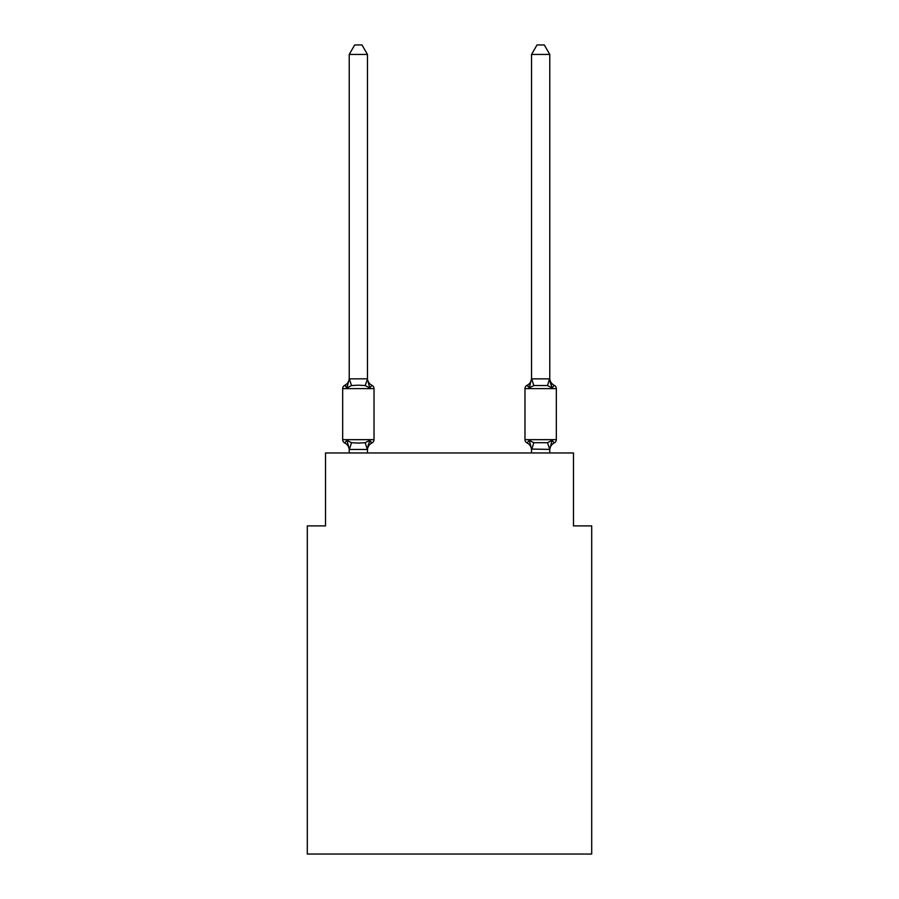<?xml version="1.0" encoding="UTF-8"?>
<svg xmlns="http://www.w3.org/2000/svg" width="899" height="899" viewBox="0 0 899 899"><rect width="100%" height="100%" fill="white"/><g stroke="black" fill="none" stroke-linecap="round" stroke-linejoin="round"><path stroke-width="1.35" d="M591.699 854.05L591.699 525.893L573.472 525.893L573.472 452.961L325.528 452.961L325.528 525.893L307.301 525.893L307.301 854.05L591.699 854.05M367.455 54.434L349.228 54.434L354.7 44.95L361.982 44.95L367.455 54.434L367.455 379.198L369.736 387.896L371.972 385.334A3.641 3.641 0 0 1 374.018 388.604A3.641 3.641 0 0 0 371.972 385.334L369.736 387.896L371.972 385.334A3.641 3.641 0 0 1 374.018 388.604A3.641 3.641 0 0 0 371.972 385.334L369.736 387.896L371.972 385.334A3.641 3.641 0 0 1 374.018 388.604A3.641 3.641 0 0 0 371.972 385.334L369.736 387.896L371.972 385.334A3.641 3.641 0 0 1 374.018 388.604A3.641 3.641 0 0 0 371.972 385.334L369.736 387.896L371.972 385.334A3.641 3.641 0 0 1 374.018 388.604A3.641 3.641 0 0 0 371.972 385.334L369.736 387.896L371.972 385.334A3.641 3.641 0 0 1 374.018 388.604A3.641 3.641 0 0 0 371.972 385.334L369.736 387.896L371.972 385.334A3.641 3.641 0 0 1 374.018 388.604A3.641 3.641 0 0 0 371.972 385.334L369.736 387.896L371.972 385.334A3.641 3.641 0 0 1 374.018 388.604A3.641 3.641 0 0 0 371.972 385.334L369.736 387.896L371.972 385.334A3.641 3.641 0 0 1 374.018 388.604A3.641 3.641 0 0 0 371.972 385.334L369.736 387.896L371.972 385.334A3.641 3.641 0 0 1 374.018 388.604A3.641 3.641 0 0 0 371.972 385.334L369.736 387.896L371.972 385.334A3.641 3.641 0 0 1 374.018 388.604A3.641 3.641 0 0 0 371.972 385.334L369.736 387.896L371.972 385.334A3.641 3.641 0 0 1 374.018 388.604A3.641 3.641 0 0 0 371.972 385.334L369.736 387.896L371.972 385.334A3.641 3.641 0 0 1 374.018 388.604A3.641 3.641 0 0 0 371.972 385.334L369.736 387.896L371.972 385.334A3.641 3.641 0 0 1 374.018 388.604A3.641 3.641 0 0 0 371.972 385.334L369.736 387.896L371.972 385.334A3.641 3.641 0 0 1 374.018 388.604A3.641 3.641 0 0 0 371.972 385.334L369.736 387.896L371.972 385.334A3.641 3.641 0 0 1 374.018 388.604A3.641 3.641 0 0 0 371.972 385.334L369.736 387.896L371.972 385.334A3.641 3.641 0 0 1 374.018 388.604A3.641 3.641 0 0 0 371.972 385.334L369.736 387.896L371.972 385.334A3.641 3.641 0 0 1 374.018 388.604A3.641 3.641 0 0 0 371.972 385.334L369.736 387.896L371.972 385.334A3.641 3.641 0 0 1 374.018 388.604A3.641 3.641 0 0 0 371.972 385.334L369.736 387.896L371.972 385.334A3.641 3.641 0 0 1 374.018 388.604A3.641 3.641 0 0 0 371.972 385.334L369.736 387.896L371.972 385.334A3.641 3.641 0 0 1 374.018 388.604A3.641 3.641 0 0 0 371.972 385.334L369.736 387.896L371.972 385.334A3.641 3.641 0 0 1 374.018 388.604A3.641 3.641 0 0 0 371.972 385.334L369.736 387.896L371.972 385.334A3.641 3.641 0 0 1 374.018 388.604A3.641 3.641 0 0 0 371.972 385.334L369.736 387.896L371.972 385.334A3.641 3.641 0 0 1 374.018 388.604A3.641 3.641 0 0 0 371.972 385.334L369.736 387.896L371.972 385.334A3.641 3.641 0 0 1 374.018 388.604A3.641 3.641 0 0 0 371.972 385.334L369.736 387.896L371.972 385.334A3.641 3.641 0 0 1 374.018 388.604A3.641 3.641 0 0 0 371.972 385.334L369.736 387.896L371.972 385.334A3.641 3.641 0 0 1 374.018 388.604A3.641 3.641 0 0 0 371.972 385.334L369.736 387.896L371.972 385.334A3.641 3.641 0 0 1 374.018 388.604A3.641 3.641 0 0 0 371.972 385.334A3.641 3.641 0 0 1 374.018 388.604L374.018 439.656A3.641 3.641 0 0 1 371.972 442.937L369.736 440.364L371.972 442.937L369.736 440.364L371.972 442.937L369.736 440.364L371.972 442.937L369.736 440.364L371.972 442.937L369.736 440.364L371.972 442.937L369.736 440.364L371.972 442.937L369.736 440.364L371.972 442.937L369.736 440.364L371.972 442.937L369.736 440.364L371.972 442.937L369.736 440.364L371.972 442.937L369.736 440.364L371.972 442.937L369.736 440.364L371.972 442.937L369.736 440.364L371.972 442.937L369.736 440.364L371.972 442.937L369.736 440.364L371.972 442.937L369.736 440.364L371.972 442.937L369.736 440.364L371.972 442.937L369.736 440.364L367.309 449.444L349.374 449.444L346.947 440.364L344.722 442.937A3.641 3.641 0 0 1 342.665 439.656A3.641 3.641 0 0 0 344.722 442.937L346.947 440.364L344.722 442.937A3.641 3.641 0 0 1 342.665 439.656A3.641 3.641 0 0 0 344.722 442.937A3.641 3.641 0 0 1 342.665 439.656A3.641 3.641 0 0 0 344.722 442.937A3.641 3.641 0 0 1 342.665 439.656A3.641 3.641 0 0 0 344.722 442.937A3.641 3.641 0 0 1 342.665 439.656A3.641 3.641 0 0 0 344.722 442.937A3.641 3.641 0 0 1 342.665 439.656A3.641 3.641 0 0 0 344.722 442.937A3.641 3.641 0 0 1 342.665 439.656A3.641 3.641 0 0 0 344.722 442.937A3.641 3.641 0 0 1 342.665 439.656A3.641 3.641 0 0 0 344.722 442.937A3.641 3.641 0 0 1 342.665 439.656A3.641 3.641 0 0 0 344.722 442.937A3.641 3.641 0 0 1 342.665 439.656A3.641 3.641 0 0 0 344.722 442.937A3.641 3.641 0 0 1 342.665 439.656A3.641 3.641 0 0 0 344.722 442.937A3.641 3.641 0 0 1 342.665 439.656A3.641 3.641 0 0 0 344.722 442.937A3.641 3.641 0 0 1 342.665 439.656A3.641 3.641 0 0 0 344.722 442.937A3.641 3.641 0 0 1 342.665 439.656A3.641 3.641 0 0 0 344.722 442.937A3.641 3.641 0 0 1 342.665 439.656A3.641 3.641 0 0 0 344.722 442.937A3.641 3.641 0 0 1 342.665 439.656A3.641 3.641 0 0 0 344.722 442.937A3.641 3.641 0 0 1 342.665 439.656A3.641 3.641 0 0 0 344.722 442.937A3.641 3.641 0 0 1 342.665 439.656A3.641 3.641 0 0 0 344.722 442.937A3.641 3.641 0 0 1 342.665 439.656A3.641 3.641 0 0 0 344.722 442.937A3.641 3.641 0 0 1 342.665 439.656A3.641 3.641 0 0 0 344.722 442.937A3.641 3.641 0 0 1 342.665 439.656A3.641 3.641 0 0 0 344.722 442.937A3.641 3.641 0 0 1 342.665 439.656A3.641 3.641 0 0 0 344.722 442.937A3.641 3.641 0 0 1 342.665 439.656A3.641 3.641 0 0 0 344.722 442.937A3.641 3.641 0 0 1 342.665 439.656A3.641 3.641 0 0 0 344.722 442.937A3.641 3.641 0 0 1 342.665 439.656A3.641 3.641 0 0 0 344.722 442.937A3.641 3.641 0 0 1 342.665 439.656A3.641 3.641 0 0 0 344.722 442.937A3.641 3.641 0 0 1 342.665 439.656A3.641 3.641 0 0 0 344.722 442.937A3.641 3.641 0 0 1 342.665 439.656A3.641 3.641 0 0 0 344.722 442.937A3.641 3.641 0 0 1 342.665 439.656A3.641 3.641 0 0 0 344.722 442.937A3.641 3.641 0 0 1 342.665 439.656A3.641 3.641 0 0 0 344.722 442.937A3.641 3.641 0 0 1 342.665 439.656A3.641 3.641 0 0 0 344.722 442.937A3.641 3.641 0 0 1 342.665 439.656A3.641 3.641 0 0 0 344.722 442.937A3.641 3.641 0 0 1 342.665 439.656A3.641 3.641 0 0 0 344.722 442.937A3.641 3.641 0 0 1 342.665 439.656A3.641 3.641 0 0 0 344.722 442.937A3.641 3.641 0 0 1 342.665 439.656A3.641 3.641 0 0 0 344.722 442.937A3.641 3.641 0 0 1 342.665 439.656A3.641 3.641 0 0 0 344.722 442.937L346.947 440.364L344.722 442.937L346.947 440.364L344.722 442.937L346.947 440.364L344.722 442.937L346.947 440.364L344.722 442.937L346.947 440.364L344.722 442.937L346.947 440.364L344.722 442.937L346.947 440.364L344.722 442.937L346.947 440.364L344.722 442.937L346.947 440.364L344.722 442.937L346.947 440.364L344.722 442.937L346.947 440.364L344.722 442.937L346.947 440.364L344.722 442.937L346.947 440.364L344.722 442.937L346.947 440.364L344.722 442.937L346.947 440.364L344.722 442.937L346.947 440.364L344.722 442.937L346.947 440.364L344.722 442.937L346.947 440.364L351.509 442.713L358.341 443.083L365.185 442.713L369.736 440.364L371.972 442.937A3.641 3.641 0 0 0 374.018 439.656A3.641 3.641 0 0 1 371.972 442.937L370.939 442.432L371.972 442.937A3.641 3.641 0 0 0 374.018 439.656A3.641 3.641 0 0 1 371.972 442.937A3.641 3.641 0 0 0 374.018 439.656A3.641 3.641 0 0 1 371.972 442.937L370.939 442.432L371.972 442.937A3.641 3.641 0 0 0 374.018 439.656A3.641 3.641 0 0 1 371.972 442.937A3.641 3.641 0 0 0 374.018 439.656A3.641 3.641 0 0 1 371.972 442.937L370.939 442.432L371.972 442.937A3.641 3.641 0 0 0 374.018 439.656A3.641 3.641 0 0 1 371.972 442.937A3.641 3.641 0 0 0 374.018 439.656A3.641 3.641 0 0 1 371.972 442.937L370.939 442.432L371.972 442.937A3.641 3.641 0 0 0 374.018 439.656A3.641 3.641 0 0 1 371.972 442.937A3.641 3.641 0 0 0 374.018 439.656A3.641 3.641 0 0 1 371.972 442.937L370.939 442.432L371.972 442.937A3.641 3.641 0 0 0 374.018 439.656A3.641 3.641 0 0 1 371.972 442.937A3.641 3.641 0 0 0 374.018 439.656A3.641 3.641 0 0 1 371.972 442.937L370.939 442.432L371.972 442.937A3.641 3.641 0 0 0 374.018 439.656A3.641 3.641 0 0 1 371.972 442.937A3.641 3.641 0 0 0 374.018 439.656A3.641 3.641 0 0 1 371.972 442.937L370.939 442.432L371.972 442.937A3.641 3.641 0 0 0 374.018 439.656A3.641 3.641 0 0 1 371.972 442.937A3.641 3.641 0 0 0 374.018 439.656A3.641 3.641 0 0 1 371.972 442.937L370.939 442.432L371.972 442.937A3.641 3.641 0 0 0 374.018 439.656A3.641 3.641 0 0 1 371.972 442.937A3.641 3.641 0 0 0 374.018 439.656A3.641 3.641 0 0 1 371.972 442.937L370.939 442.432L371.972 442.937A3.641 3.641 0 0 0 374.018 439.656A3.641 3.641 0 0 1 371.972 442.937A3.641 3.641 0 0 0 374.018 439.656A3.641 3.641 0 0 1 371.972 442.937L370.939 442.432L371.972 442.937A3.641 3.641 0 0 0 374.018 439.656A3.641 3.641 0 0 1 371.972 442.937A3.641 3.641 0 0 0 374.018 439.656A3.641 3.641 0 0 1 371.972 442.937L370.939 442.432L371.972 442.937A3.641 3.641 0 0 0 374.018 439.656A3.641 3.641 0 0 1 371.972 442.937A3.641 3.641 0 0 0 374.018 439.656A3.641 3.641 0 0 1 371.972 442.937L370.939 442.432L371.972 442.937A3.641 3.641 0 0 0 374.018 439.656A3.641 3.641 0 0 1 371.972 442.937A3.641 3.641 0 0 0 374.018 439.656A3.641 3.641 0 0 1 371.972 442.937L370.939 442.432L371.972 442.937A3.641 3.641 0 0 0 374.018 439.656A3.641 3.641 0 0 1 371.972 442.937A3.641 3.641 0 0 0 374.018 439.656A3.641 3.641 0 0 1 371.972 442.937L370.939 442.432L371.972 442.937A3.641 3.641 0 0 0 374.018 439.656A3.641 3.641 0 0 1 371.972 442.937A3.641 3.641 0 0 0 374.018 439.656A3.641 3.641 0 0 1 371.972 442.937L370.939 442.432L371.972 442.937A3.641 3.641 0 0 0 374.018 439.656A3.641 3.641 0 0 1 371.972 442.937A3.641 3.641 0 0 0 374.018 439.656A3.641 3.641 0 0 1 371.972 442.937L370.939 442.432L371.972 442.937A3.641 3.641 0 0 0 374.018 439.656A3.641 3.641 0 0 1 371.972 442.937A3.641 3.641 0 0 0 374.018 439.656A3.641 3.641 0 0 1 371.972 442.937L370.939 442.432L371.972 442.937A3.641 3.641 0 0 0 374.018 439.656A3.641 3.641 0 0 1 371.972 442.937A3.641 3.641 0 0 0 374.018 439.656A3.641 3.641 0 0 1 371.972 442.937L370.939 442.432M345.755 385.828L344.722 385.334A3.641 3.641 0 0 0 342.665 388.604A3.641 3.641 0 0 1 344.722 385.334L345.755 385.828L344.722 385.334A3.641 3.641 0 0 0 342.665 388.604A3.641 3.641 0 0 1 344.722 385.334L345.755 385.828L344.722 385.334A3.641 3.641 0 0 0 342.665 388.604A3.641 3.641 0 0 1 344.722 385.334L345.755 385.828L344.722 385.334A3.641 3.641 0 0 0 342.665 388.604A3.641 3.641 0 0 1 344.722 385.334L345.755 385.828L344.722 385.334A3.641 3.641 0 0 0 342.665 388.604A3.641 3.641 0 0 1 344.722 385.334L345.755 385.828L344.722 385.334A3.641 3.641 0 0 0 342.665 388.604A3.641 3.641 0 0 1 344.722 385.334L345.755 385.828L344.722 385.334A3.641 3.641 0 0 0 342.665 388.604A3.641 3.641 0 0 1 344.722 385.334L345.755 385.828L344.722 385.334A3.641 3.641 0 0 0 342.665 388.604A3.641 3.641 0 0 1 344.722 385.334L345.755 385.828L344.722 385.334A3.641 3.641 0 0 0 342.665 388.604A3.641 3.641 0 0 1 344.722 385.334L345.755 385.828L344.722 385.334A3.641 3.641 0 0 0 342.665 388.604A3.641 3.641 0 0 1 344.722 385.334L345.755 385.828L344.722 385.334A3.641 3.641 0 0 0 342.665 388.604A3.641 3.641 0 0 1 344.722 385.334L345.755 385.828L344.722 385.334A3.641 3.641 0 0 0 342.665 388.604A3.641 3.641 0 0 1 344.722 385.334L345.755 385.828L344.722 385.334A3.641 3.641 0 0 0 342.665 388.604A3.641 3.641 0 0 1 344.722 385.334L345.755 385.828L344.722 385.334A3.641 3.641 0 0 0 342.665 388.604A3.641 3.641 0 0 1 344.722 385.334L345.755 385.828L344.722 385.334A3.641 3.641 0 0 0 342.665 388.604A3.641 3.641 0 0 1 344.722 385.334L345.755 385.828L344.722 385.334A3.641 3.641 0 0 0 342.665 388.604A3.641 3.641 0 0 1 344.722 385.334L346.947 387.896L344.722 385.334A3.641 3.641 0 0 0 342.665 388.604L374.018 388.604A3.641 3.641 0 0 0 371.972 385.334A3.641 3.641 0 0 1 374.018 388.604A3.641 3.641 0 0 0 371.972 385.334L369.736 387.896L371.972 385.334A3.641 3.641 0 0 1 374.018 388.604A3.641 3.641 0 0 0 371.972 385.334A3.641 3.641 0 0 1 374.018 388.604A3.641 3.641 0 0 0 371.972 385.334L369.736 387.896L371.972 385.334A3.641 3.641 0 0 1 374.018 388.604A3.641 3.641 0 0 0 371.972 385.334A3.641 3.641 0 0 1 374.018 388.604A3.641 3.641 0 0 0 371.972 385.334L369.736 387.896L371.972 385.334A3.641 3.641 0 0 1 374.018 388.604A3.641 3.641 0 0 0 371.972 385.334A3.641 3.641 0 0 1 374.018 388.604A3.641 3.641 0 0 0 371.972 385.334L369.736 387.896L365.185 385.547L358.341 385.188L351.509 385.547L346.947 387.896L344.722 385.334A3.641 3.641 0 0 0 342.665 388.604A3.641 3.641 0 0 1 344.722 385.334L345.755 385.828L344.722 385.334A3.641 3.641 0 0 0 342.665 388.604L342.665 439.656L374.018 439.656A3.641 3.641 0 0 1 371.972 442.937A8.024 8.024 0 0 0 367.455 450.152M367.455 379.198L365.185 385.547M349.228 449.073L349.228 450.152A8.024 8.024 0 0 0 344.722 442.937M367.455 449.073L368.32 444.78L367.455 449.073M554.278 442.937A3.641 3.641 0 0 0 556.335 439.656A3.641 3.641 0 0 1 554.278 442.937L552.053 440.364L554.278 442.937A3.641 3.641 0 0 0 556.335 439.656A3.641 3.641 0 0 1 554.278 442.937L552.053 440.364L554.278 442.937A3.641 3.641 0 0 0 556.335 439.656A3.641 3.641 0 0 1 554.278 442.937L552.053 440.364L554.278 442.937A3.641 3.641 0 0 0 556.335 439.656A3.641 3.641 0 0 1 554.278 442.937L552.053 440.364L554.278 442.937A3.641 3.641 0 0 0 556.335 439.656A3.641 3.641 0 0 1 554.278 442.937L552.053 440.364L554.278 442.937A3.641 3.641 0 0 0 556.335 439.656A3.641 3.641 0 0 1 554.278 442.937L552.053 440.364L554.278 442.937A3.641 3.641 0 0 0 556.335 439.656A3.641 3.641 0 0 1 554.278 442.937L552.053 440.364L554.278 442.937A3.641 3.641 0 0 0 556.335 439.656A3.641 3.641 0 0 1 554.278 442.937L552.053 440.364L554.278 442.937A3.641 3.641 0 0 0 556.335 439.656A3.641 3.641 0 0 1 554.278 442.937L552.053 440.364L554.278 442.937A3.641 3.641 0 0 0 556.335 439.656A3.641 3.641 0 0 1 554.278 442.937L552.053 440.364L554.278 442.937A3.641 3.641 0 0 0 556.335 439.656A3.641 3.641 0 0 1 554.278 442.937L552.053 440.364L554.278 442.937A3.641 3.641 0 0 0 556.335 439.656A3.641 3.641 0 0 1 554.278 442.937L552.053 440.364L554.278 442.937A3.641 3.641 0 0 0 556.335 439.656A3.641 3.641 0 0 1 554.278 442.937L552.053 440.364L554.278 442.937A3.641 3.641 0 0 0 556.335 439.656A3.641 3.641 0 0 1 554.278 442.937L552.053 440.364L554.278 442.937A3.641 3.641 0 0 0 556.335 439.656A3.641 3.641 0 0 1 554.278 442.937L552.053 440.364L554.278 442.937A3.641 3.641 0 0 0 556.335 439.656A3.641 3.641 0 0 1 554.278 442.937L552.053 440.364L554.278 442.937A3.641 3.641 0 0 0 556.335 439.656A3.641 3.641 0 0 1 554.278 442.937L552.053 440.364L554.278 442.937A3.641 3.641 0 0 0 556.335 439.656A3.641 3.641 0 0 1 554.278 442.937L552.053 440.364L554.278 442.937A3.641 3.641 0 0 0 556.335 439.656A3.641 3.641 0 0 1 554.278 442.937L552.053 440.364L554.278 442.937A3.641 3.641 0 0 0 556.335 439.656A3.641 3.641 0 0 1 554.278 442.937L552.053 440.364L554.278 442.937A3.641 3.641 0 0 0 556.335 439.656A3.641 3.641 0 0 1 554.278 442.937L552.053 440.364L554.278 442.937A3.641 3.641 0 0 0 556.335 439.656A3.641 3.641 0 0 1 554.278 442.937L552.053 440.364L554.278 442.937A3.641 3.641 0 0 0 556.335 439.656A3.641 3.641 0 0 1 554.278 442.937L552.053 440.364L554.278 442.937A3.641 3.641 0 0 0 556.335 439.656A3.641 3.641 0 0 1 554.278 442.937L552.053 440.364L554.278 442.937A3.641 3.641 0 0 0 556.335 439.656A3.641 3.641 0 0 1 554.278 442.937L552.053 440.364L554.278 442.937A3.641 3.641 0 0 0 556.335 439.656A3.641 3.641 0 0 1 554.278 442.937L552.053 440.364L554.278 442.937A3.641 3.641 0 0 0 556.335 439.656A3.641 3.641 0 0 1 554.278 442.937L552.053 440.364L554.278 442.937A3.641 3.641 0 0 0 556.335 439.656A3.641 3.641 0 0 1 554.278 442.937L552.053 440.364L554.278 442.937A3.641 3.641 0 0 0 556.335 439.656A3.641 3.641 0 0 1 554.278 442.937L552.053 440.364L554.278 442.937A3.641 3.641 0 0 0 556.335 439.656A3.641 3.641 0 0 1 554.278 442.937L552.053 440.364L554.278 442.937A3.641 3.641 0 0 0 556.335 439.656A3.641 3.641 0 0 1 554.278 442.937L552.053 440.364L554.278 442.937A3.641 3.641 0 0 0 556.335 439.656A3.641 3.641 0 0 1 554.278 442.937L552.053 440.364L554.278 442.937A3.641 3.641 0 0 0 556.335 439.656A3.641 3.641 0 0 1 554.278 442.937L552.053 440.364L554.278 442.937A3.641 3.641 0 0 0 556.335 439.656A3.641 3.641 0 0 1 554.278 442.937L552.053 440.364L554.278 442.937A3.641 3.641 0 0 0 556.335 439.656A3.641 3.641 0 0 1 554.278 442.937L552.053 440.364L554.278 442.937A3.641 3.641 0 0 0 556.335 439.656A3.641 3.641 0 0 1 554.278 442.937L552.053 440.364L554.278 442.937A8.024 8.024 0 0 0 549.772 450.152L549.772 450.152M549.772 54.434L544.3 44.95L537.018 44.95L531.545 54.434L549.772 54.434L549.772 379.198L552.053 387.896L547.491 385.547L533.815 385.547L529.264 387.896L530.107 385.008L529.264 387.896L530.107 385.008L529.264 387.896L530.107 385.008L529.264 387.896L530.107 385.008L529.264 387.896L530.107 385.008L529.264 387.896L530.107 385.008L529.264 387.896L530.107 385.008L529.264 387.896L530.107 385.008L529.264 387.896L530.107 385.008L529.264 387.896L530.107 385.008L529.264 387.896L530.107 385.008L529.264 387.896L530.107 385.008L529.264 387.896L530.107 385.008L529.264 387.896L530.107 385.008L529.264 387.896L530.107 385.008L529.264 387.896L530.107 385.008L529.264 387.896L530.107 385.008L529.264 387.896L530.107 385.008L529.264 387.896L527.028 385.334A3.641 3.641 0 0 0 524.982 388.604L556.335 388.604A3.641 3.641 0 0 0 554.278 385.334A3.641 3.641 0 0 1 556.335 388.604A3.641 3.641 0 0 0 554.278 385.334A3.641 3.641 0 0 1 556.335 388.604A3.641 3.641 0 0 0 554.278 385.334A3.641 3.641 0 0 1 556.335 388.604A3.641 3.641 0 0 0 554.278 385.334A3.641 3.641 0 0 1 556.335 388.604A3.641 3.641 0 0 0 554.278 385.334A3.641 3.641 0 0 1 556.335 388.604A3.641 3.641 0 0 0 554.278 385.334A3.641 3.641 0 0 1 556.335 388.604A3.641 3.641 0 0 0 554.278 385.334A3.641 3.641 0 0 1 556.335 388.604A3.641 3.641 0 0 0 554.278 385.334A3.641 3.641 0 0 1 556.335 388.604A3.641 3.641 0 0 0 554.278 385.334A3.641 3.641 0 0 1 556.335 388.604A3.641 3.641 0 0 0 554.278 385.334A3.641 3.641 0 0 1 556.335 388.604A3.641 3.641 0 0 0 554.278 385.334A3.641 3.641 0 0 1 556.335 388.604A3.641 3.641 0 0 0 554.278 385.334A3.641 3.641 0 0 1 556.335 388.604A3.641 3.641 0 0 0 554.278 385.334A3.641 3.641 0 0 1 556.335 388.604A3.641 3.641 0 0 0 554.278 385.334A3.641 3.641 0 0 1 556.335 388.604A3.641 3.641 0 0 0 554.278 385.334A3.641 3.641 0 0 1 556.335 388.604A3.641 3.641 0 0 0 554.278 385.334A3.641 3.641 0 0 1 556.335 388.604A3.641 3.641 0 0 0 554.278 385.334A3.641 3.641 0 0 1 556.335 388.604A3.641 3.641 0 0 0 554.278 385.334L552.053 387.896L550.143 381.94L552.053 387.896L554.278 385.334L552.053 387.896L550.143 381.94L552.053 387.896L554.278 385.334L552.053 387.896L550.143 381.94L552.053 387.896L554.278 385.334L552.053 387.896L550.143 381.94L552.053 387.896L554.278 385.334L552.053 387.896L550.143 381.94L552.053 387.896L554.278 385.334L552.053 387.896L550.143 381.94L552.053 387.896L554.278 385.334L552.053 387.896L550.143 381.94L552.053 387.896L554.278 385.334L552.053 387.896L550.143 381.94L552.053 387.896L554.278 385.334L552.053 387.896L550.143 381.94L552.053 387.896L554.278 385.334L552.053 387.896L550.143 381.94L552.053 387.896L554.278 385.334L552.053 387.896L550.143 381.94L552.053 387.896L554.278 385.334L552.053 387.896L550.143 381.94L552.053 387.896L554.278 385.334L552.053 387.896L550.143 381.94L552.053 387.896L554.278 385.334L552.053 387.896L550.143 381.94L552.053 387.896L554.278 385.334L552.053 387.896L550.143 381.94L552.053 387.896L554.278 385.334L552.053 387.896L550.143 381.94L552.053 387.896L554.278 385.334L552.053 387.896L550.143 381.94L552.053 387.896L550.143 381.94L552.053 387.896L554.278 385.334A3.641 3.641 0 0 1 556.335 388.604L556.335 439.656L524.982 439.656A3.641 3.641 0 0 0 527.028 442.937A3.641 3.641 0 0 1 524.982 439.656A3.641 3.641 0 0 0 527.028 442.937L529.264 440.364L527.028 442.937A8.024 8.024 0 0 1 531.545 450.152L531.545 449.073L531.545 450.152A8.024 8.024 0 0 0 527.028 442.937A3.641 3.641 0 0 1 524.982 439.656A3.641 3.641 0 0 0 527.028 442.937L529.264 440.364L527.028 442.937A3.641 3.641 0 0 1 524.982 439.656A3.641 3.641 0 0 0 527.028 442.937L529.264 440.364L527.028 442.937A8.024 8.024 0 0 1 531.545 450.152A8.024 8.024 0 0 0 527.028 442.937A3.641 3.641 0 0 1 524.982 439.656A3.641 3.641 0 0 0 527.028 442.937L529.264 440.364L527.028 442.937A3.641 3.641 0 0 1 524.982 439.656A3.641 3.641 0 0 0 527.028 442.937L529.264 440.364L527.028 442.937A8.024 8.024 0 0 1 531.545 450.152A8.024 8.024 0 0 0 527.028 442.937A3.641 3.641 0 0 1 524.982 439.656A3.641 3.641 0 0 0 527.028 442.937L529.264 440.364L527.028 442.937A3.641 3.641 0 0 1 524.982 439.656A3.641 3.641 0 0 0 527.028 442.937L529.264 440.364L527.028 442.937A8.024 8.024 0 0 1 531.545 450.152A8.024 8.024 0 0 0 527.028 442.937A3.641 3.641 0 0 1 524.982 439.656A3.641 3.641 0 0 0 527.028 442.937L529.264 440.364L527.028 442.937A3.641 3.641 0 0 1 524.982 439.656A3.641 3.641 0 0 0 527.028 442.937L529.264 440.364L527.028 442.937A8.024 8.024 0 0 1 531.545 450.152A8.024 8.024 0 0 0 527.028 442.937A3.641 3.641 0 0 1 524.982 439.656A3.641 3.641 0 0 0 527.028 442.937L529.264 440.364L527.028 442.937A3.641 3.641 0 0 1 524.982 439.656A3.641 3.641 0 0 0 527.028 442.937L529.264 440.364L527.028 442.937A8.024 8.024 0 0 1 531.545 450.152A8.024 8.024 0 0 0 527.028 442.937A3.641 3.641 0 0 1 524.982 439.656A3.641 3.641 0 0 0 527.028 442.937L529.264 440.364L527.028 442.937A3.641 3.641 0 0 1 524.982 439.656A3.641 3.641 0 0 0 527.028 442.937L529.264 440.364L527.028 442.937A8.024 8.024 0 0 1 531.545 450.152A8.024 8.024 0 0 0 527.028 442.937A3.641 3.641 0 0 1 524.982 439.656A3.641 3.641 0 0 0 527.028 442.937L529.264 440.364L527.028 442.937A3.641 3.641 0 0 1 524.982 439.656A3.641 3.641 0 0 0 527.028 442.937L529.264 440.364L527.028 442.937A8.024 8.024 0 0 1 531.545 450.152A8.024 8.024 0 0 0 527.028 442.937A3.641 3.641 0 0 1 524.982 439.656A3.641 3.641 0 0 0 527.028 442.937L529.264 440.364L527.028 442.937A3.641 3.641 0 0 1 524.982 439.656A3.641 3.641 0 0 0 527.028 442.937L529.264 440.364L527.028 442.937A8.024 8.024 0 0 1 531.545 450.152A8.024 8.024 0 0 0 527.028 442.937A3.641 3.641 0 0 1 524.982 439.656A3.641 3.641 0 0 0 527.028 442.937L529.264 440.364L527.028 442.937A3.641 3.641 0 0 1 524.982 439.656A3.641 3.641 0 0 0 527.028 442.937L529.264 440.364L527.028 442.937A8.024 8.024 0 0 1 531.545 450.152A8.024 8.024 0 0 0 527.028 442.937A3.641 3.641 0 0 1 524.982 439.656A3.641 3.641 0 0 0 527.028 442.937L529.264 440.364L527.028 442.937A3.641 3.641 0 0 1 524.982 439.656A3.641 3.641 0 0 0 527.028 442.937L529.264 440.364L527.028 442.937A8.024 8.024 0 0 1 531.545 450.152A8.024 8.024 0 0 0 527.028 442.937A3.641 3.641 0 0 1 524.982 439.656A3.641 3.641 0 0 0 527.028 442.937L529.264 440.364L527.028 442.937A3.641 3.641 0 0 1 524.982 439.656A3.641 3.641 0 0 0 527.028 442.937L529.264 440.364L527.028 442.937A8.024 8.024 0 0 1 531.545 450.152A8.024 8.024 0 0 0 527.028 442.937A3.641 3.641 0 0 1 524.982 439.656A3.641 3.641 0 0 0 527.028 442.937L529.264 440.364L527.028 442.937A3.641 3.641 0 0 1 524.982 439.656A3.641 3.641 0 0 0 527.028 442.937L529.264 440.364L527.028 442.937A8.024 8.024 0 0 1 531.545 450.152A8.024 8.024 0 0 0 527.028 442.937A3.641 3.641 0 0 1 524.982 439.656A3.641 3.641 0 0 0 527.028 442.937L529.264 440.364L527.028 442.937A3.641 3.641 0 0 1 524.982 439.656A3.641 3.641 0 0 0 527.028 442.937L529.264 440.364L527.028 442.937A8.024 8.024 0 0 1 531.545 450.152A8.024 8.024 0 0 0 527.028 442.937A3.641 3.641 0 0 1 524.982 439.656A3.641 3.641 0 0 0 527.028 442.937L529.264 440.364L527.028 442.937A3.641 3.641 0 0 1 524.982 439.656A3.641 3.641 0 0 0 527.028 442.937L529.264 440.364L527.028 442.937A8.024 8.024 0 0 1 531.545 450.152A8.024 8.024 0 0 0 527.028 442.937A3.641 3.641 0 0 1 524.982 439.656A3.641 3.641 0 0 0 527.028 442.937L529.264 440.364L527.028 442.937A3.641 3.641 0 0 1 524.982 439.656A3.641 3.641 0 0 0 527.028 442.937L529.264 440.364L527.028 442.937A8.024 8.024 0 0 1 531.545 450.152A8.024 8.024 0 0 0 527.028 442.937A3.641 3.641 0 0 1 524.982 439.656A3.641 3.641 0 0 0 527.028 442.937L529.264 440.364L527.028 442.937A3.641 3.641 0 0 1 524.982 439.656A3.641 3.641 0 0 0 527.028 442.937L529.264 440.364L527.028 442.937A8.024 8.024 0 0 1 531.545 450.152A8.024 8.024 0 0 0 527.028 442.937A3.641 3.641 0 0 1 524.982 439.656A3.641 3.641 0 0 0 527.028 442.937L529.264 440.364L527.028 442.937A3.641 3.641 0 0 1 524.982 439.656A3.641 3.641 0 0 0 527.028 442.937L529.264 440.364L527.028 442.937A8.024 8.024 0 0 1 531.545 450.152A8.024 8.024 0 0 0 527.028 442.937A3.641 3.641 0 0 1 524.982 439.656L524.982 388.604A3.641 3.641 0 0 1 527.028 385.334A3.641 3.641 0 0 0 524.982 388.604A3.641 3.641 0 0 1 527.028 385.334L528.061 385.828L527.028 385.334A3.641 3.641 0 0 0 524.982 388.604A3.641 3.641 0 0 1 527.028 385.334A3.641 3.641 0 0 0 524.982 388.604A3.641 3.641 0 0 1 527.028 385.334L528.061 385.828L527.028 385.334A3.641 3.641 0 0 0 524.982 388.604A3.641 3.641 0 0 1 527.028 385.334A3.641 3.641 0 0 0 524.982 388.604A3.641 3.641 0 0 1 527.028 385.334L528.061 385.828L527.028 385.334A3.641 3.641 0 0 0 524.982 388.604A3.641 3.641 0 0 1 527.028 385.334A3.641 3.641 0 0 0 524.982 388.604A3.641 3.641 0 0 1 527.028 385.334L528.061 385.828L527.028 385.334A3.641 3.641 0 0 0 524.982 388.604A3.641 3.641 0 0 1 527.028 385.334A3.641 3.641 0 0 0 524.982 388.604A3.641 3.641 0 0 1 527.028 385.334L528.061 385.828L527.028 385.334A3.641 3.641 0 0 0 524.982 388.604A3.641 3.641 0 0 1 527.028 385.334A3.641 3.641 0 0 0 524.982 388.604A3.641 3.641 0 0 1 527.028 385.334L528.061 385.828L527.028 385.334A3.641 3.641 0 0 0 524.982 388.604A3.641 3.641 0 0 1 527.028 385.334A3.641 3.641 0 0 0 524.982 388.604A3.641 3.641 0 0 1 527.028 385.334L528.061 385.828L527.028 385.334A3.641 3.641 0 0 0 524.982 388.604A3.641 3.641 0 0 1 527.028 385.334A3.641 3.641 0 0 0 524.982 388.604A3.641 3.641 0 0 1 527.028 385.334L528.061 385.828L527.028 385.334A3.641 3.641 0 0 0 524.982 388.604A3.641 3.641 0 0 1 527.028 385.334A3.641 3.641 0 0 0 524.982 388.604A3.641 3.641 0 0 1 527.028 385.334L528.061 385.828L527.028 385.334A3.641 3.641 0 0 0 524.982 388.604A3.641 3.641 0 0 1 527.028 385.334A3.641 3.641 0 0 0 524.982 388.604A3.641 3.641 0 0 1 527.028 385.334L528.061 385.828L527.028 385.334A3.641 3.641 0 0 0 524.982 388.604A3.641 3.641 0 0 1 527.028 385.334A3.641 3.641 0 0 0 524.982 388.604A3.641 3.641 0 0 1 527.028 385.334L528.061 385.828L527.028 385.334A3.641 3.641 0 0 0 524.982 388.604A3.641 3.641 0 0 1 527.028 385.334A3.641 3.641 0 0 0 524.982 388.604A3.641 3.641 0 0 1 527.028 385.334L528.061 385.828L527.028 385.334A3.641 3.641 0 0 0 524.982 388.604A3.641 3.641 0 0 1 527.028 385.334A3.641 3.641 0 0 0 524.982 388.604A3.641 3.641 0 0 1 527.028 385.334L528.061 385.828L527.028 385.334A3.641 3.641 0 0 0 524.982 388.604A3.641 3.641 0 0 1 527.028 385.334A3.641 3.641 0 0 0 524.982 388.604A3.641 3.641 0 0 1 527.028 385.334L528.061 385.828L527.028 385.334A3.641 3.641 0 0 0 524.982 388.604A3.641 3.641 0 0 1 527.028 385.334A3.641 3.641 0 0 0 524.982 388.604A3.641 3.641 0 0 1 527.028 385.334L528.061 385.828L527.028 385.334A3.641 3.641 0 0 0 524.982 388.604A3.641 3.641 0 0 1 527.028 385.334A3.641 3.641 0 0 0 524.982 388.604A3.641 3.641 0 0 1 527.028 385.334L528.061 385.828L527.028 385.334A3.641 3.641 0 0 0 524.982 388.604A3.641 3.641 0 0 1 527.028 385.334A3.641 3.641 0 0 0 524.982 388.604A3.641 3.641 0 0 1 527.028 385.334L528.061 385.828L527.028 385.334A3.641 3.641 0 0 0 524.982 388.604A3.641 3.641 0 0 1 527.028 385.334A3.641 3.641 0 0 0 524.982 388.604A3.641 3.641 0 0 1 527.028 385.334L528.061 385.828M531.545 452.961L531.545 449.073L529.264 440.364L533.815 442.713L547.491 442.713L552.053 440.364L549.772 449.399L531.545 449.073M549.772 378.119L549.772 378.119A8.024 8.024 0 0 0 554.278 385.334M529.264 387.896L527.028 385.334L529.264 387.896L527.028 385.334L529.264 387.896L527.028 385.334L529.264 387.896L527.028 385.334L529.264 387.896L527.028 385.334L529.264 387.896L527.028 385.334L529.264 387.896L527.028 385.334L529.264 387.896L527.028 385.334L529.264 387.896L527.028 385.334L529.264 387.896L527.028 385.334L529.264 387.896L527.028 385.334L529.264 387.896L527.028 385.334L529.264 387.896L527.028 385.334L529.264 387.896L527.028 385.334L529.264 387.896L527.028 385.334L529.264 387.896L527.028 385.334L529.264 387.896L527.028 385.334L529.264 387.896L527.028 385.334L529.264 387.896L531.545 378.861L549.772 378.861M349.228 54.434L349.228 378.861L367.309 378.816M346.947 387.896L349.228 378.861M367.455 452.961L367.455 449.399M349.228 452.961L349.228 449.399M349.228 378.119A8.024 8.024 0 0 1 344.722 385.334A3.641 3.641 0 0 0 342.665 388.604M369.736 387.896L371.972 385.334A8.024 8.024 0 0 1 367.455 378.119M369.736 440.364L371.972 442.937M531.545 54.434L531.545 378.861M549.772 452.961L549.772 449.399L547.491 442.713M527.028 442.937L529.264 440.364L527.028 442.937M531.545 378.119A8.024 8.024 0 0 1 527.028 385.334M351.509 442.713L349.374 449.444M365.185 442.713L367.309 449.444M349.374 378.816L351.509 385.547M531.691 449.444L533.815 442.713M547.491 385.547L549.626 378.816M533.815 385.547L531.691 378.816"/></g></svg>
